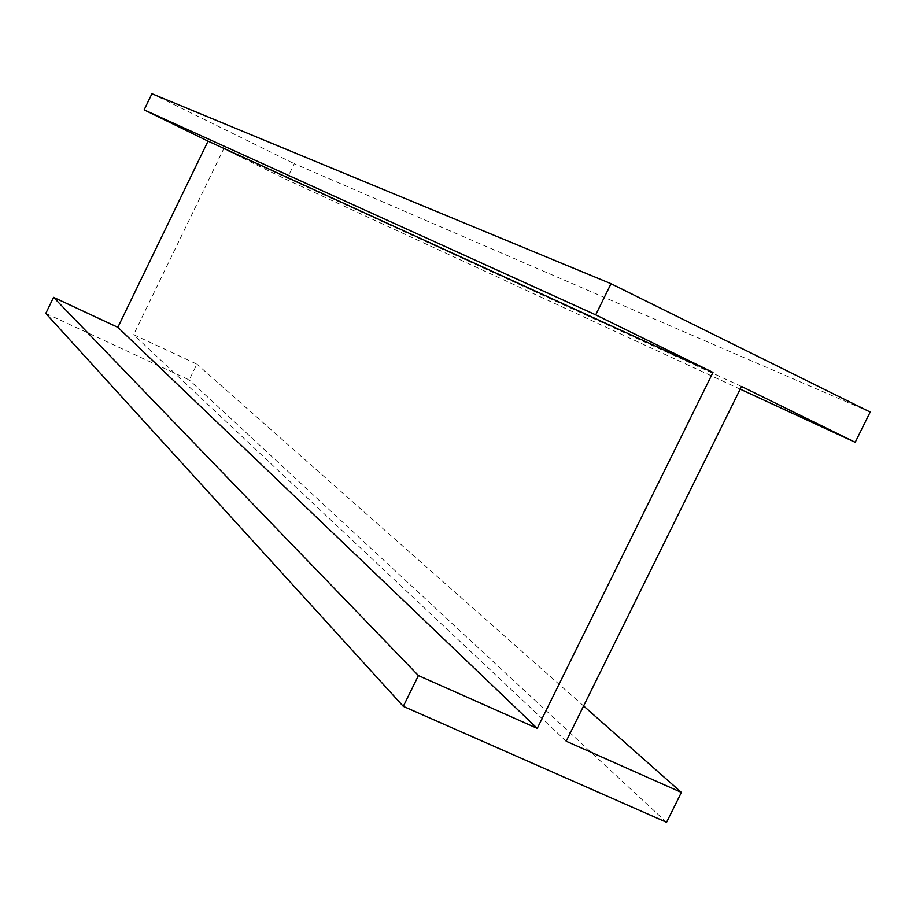 <?xml version="1.0" encoding="UTF-8"?>
<svg xmlns="http://www.w3.org/2000/svg" width="916" height="916" viewBox="0 0 916 916"><rect width="100%" height="100%" fill="white"/><g stroke="black" fill="none" stroke-linecap="round" stroke-linejoin="round"><path stroke-width="0.69" stroke-dasharray="4.58 3.44" d="M870.2 412.063L294.299 163.689L286.582 179.582L223.71 148.804L133.633 334.661L196.906 364.156L189.234 379.945L45.8 313.387M151.93 93.718L294.299 163.689M740.197 389.151L286.582 179.582M741.525 386.46L223.71 148.804M566.18 741.216L133.633 334.661M583.606 705.961L196.906 364.156M666.562 822.282L189.234 379.945"/><path stroke-width="1.37" d="M855.201 442.291L741.525 386.46L566.18 741.216L681.389 792.409L666.562 822.282L403.292 706.351L418.417 675.573L537.245 728.369L712.98 372.446L595.709 314.852L611.018 283.708L870.2 412.063L855.201 442.291L740.197 389.151M681.389 792.409L583.606 705.961M403.292 706.351L45.8 313.387L53.552 297.345L117.855 327.321L208.035 141.133L144.133 109.863L151.93 93.718L611.018 283.708M418.417 675.573L53.552 297.345M537.245 728.369L117.855 327.321M712.98 372.446L208.035 141.133M595.709 314.852L144.133 109.863"/></g></svg>
